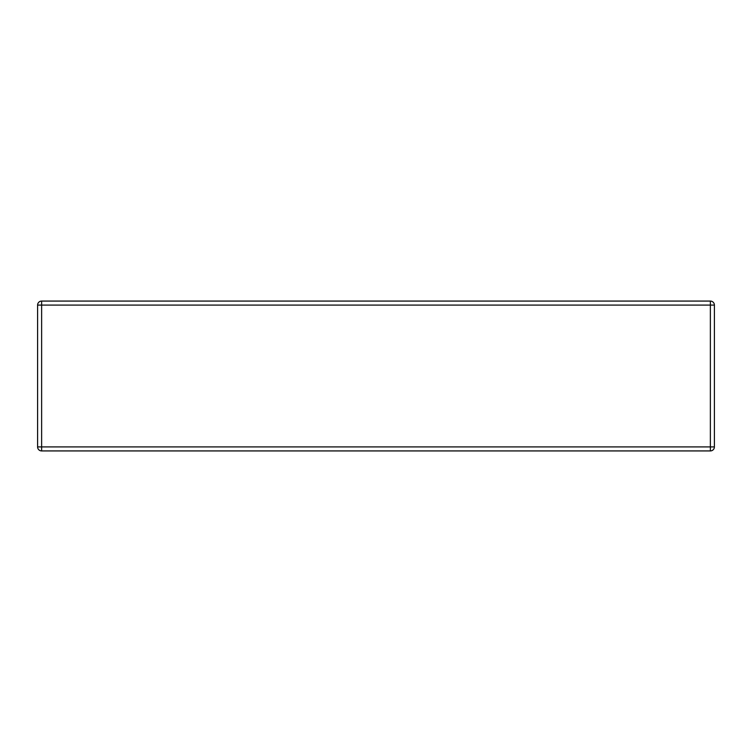 <?xml version="1.0" encoding="UTF-8"?>
<svg xmlns="http://www.w3.org/2000/svg" width="752" height="752" viewBox="0 0 752 752"><rect width="100%" height="100%" fill="white"/><g stroke="black" fill="none" stroke-linecap="round" stroke-linejoin="round"><path stroke-width="1.13" d="M41.633 301.073L710.367 301.073A4.033 4.033 0 0 1 714.4 305.096L714.4 446.904A4.033 4.033 0 0 1 710.367 450.927L41.633 450.927A4.033 4.033 0 0 1 37.6 446.904L37.6 305.096A4.033 4.033 0 0 1 41.633 301.073L41.633 446.904L710.367 446.904L710.367 305.096L37.6 305.096M37.6 446.904A4.033 4.033 0 0 0 41.633 450.927L41.633 446.904L37.6 446.904M710.367 450.927A4.033 4.033 0 0 0 714.4 446.904L710.367 446.904L710.367 450.927M710.367 301.073L710.367 305.096L714.4 305.096"/></g></svg>
